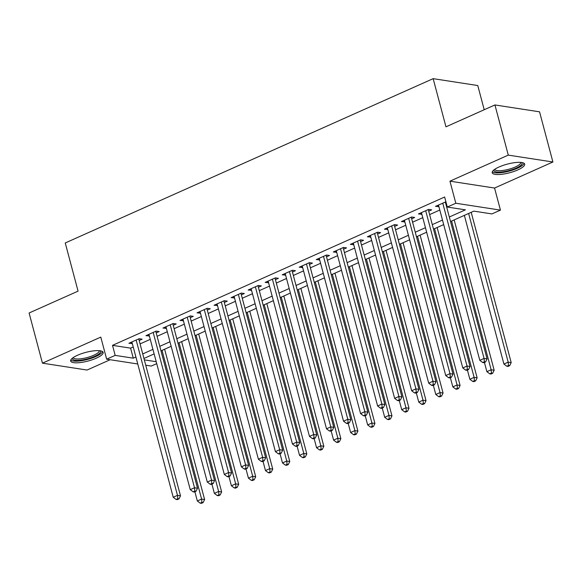 <?xml version="1.0" encoding="UTF-8"?>
<svg xmlns="http://www.w3.org/2000/svg" width="582" height="582" viewBox="0 0 582 582"><rect width="100%" height="100%" fill="white"/><g stroke="black" fill="none" stroke-linecap="round" stroke-linejoin="round"><path stroke-width="0.87" d="M96.306 358.163A16.805 4.467 165.1 0 0 103.138 352.394A16.805 4.467 165.1 0 0 93.862 350.837A16.805 4.467 165.1 0 0 77.493 355.267A16.805 4.467 165.1 0 0 70.662 361.036A16.805 4.467 165.1 0 0 79.938 362.601A16.805 4.467 165.1 0 0 96.306 358.163M517.856 169.893A16.805 4.467 165.1 0 0 524.688 164.124A16.805 4.467 165.1 0 0 515.412 162.56A16.805 4.467 165.1 0 0 499.043 166.99A16.805 4.467 165.1 0 0 492.212 172.767A16.805 4.467 165.1 0 0 501.488 174.324A16.805 4.467 165.1 0 0 517.856 169.893M156.718 363.634L151.276 366.063L145.74 365.212M484.209 109.736L477.771 85.532L433.154 78.657L65.249 242.963L78.068 291.131L29.1 313L42.45 363.168L87.067 370.043L110.165 359.727M433.154 78.657L445.965 126.818L494.933 104.949L539.55 111.824L552.9 161.992L508.282 155.118L449.944 181.169L455.822 203.242L500.44 210.124L491.921 213.921L473.835 211.135L450.526 221.546M449.944 181.169L494.562 188.044L552.9 161.992M494.562 188.044L500.44 210.124M494.933 104.949L508.282 155.118M139.163 340.506L142.146 339.175L139.134 338.709L128.913 343.271L132.325 343.562M156.194 332.897L159.177 331.565L156.165 331.1L145.944 335.668L149.356 335.952M173.232 325.294L176.208 323.963L173.196 323.497L162.975 328.059L166.387 328.35M190.263 317.685L193.246 316.353L190.227 315.888L180.005 320.449L183.417 320.74M207.294 310.075L210.277 308.744L207.257 308.278L197.043 312.847L200.455 313.131M224.325 302.473L227.307 301.141L224.296 300.676L214.074 305.237L217.486 305.528M241.355 294.863L244.338 293.532L241.326 293.066L231.105 297.635L234.517 297.919M258.393 287.253L261.369 285.922L258.357 285.464L248.136 290.025L251.548 290.309M275.424 279.651L278.407 278.32L275.388 277.854L265.174 282.416L268.578 282.707M292.455 272.041L295.438 270.71L292.419 270.244L282.205 274.813L285.617 275.097M309.486 264.439L312.469 263.108L309.457 262.642L299.235 267.203L302.647 267.494M326.524 256.829L329.499 255.498L326.487 255.032L316.266 259.594L319.678 259.885M343.555 249.22L346.53 247.888L343.518 247.423L333.297 251.991L336.709 252.275M360.585 241.617L363.568 240.286L360.549 239.82L350.335 244.382L353.74 244.673M377.616 234.008L380.599 232.676L377.587 232.211L367.366 236.779L370.778 237.063M394.647 226.398L397.63 225.067L394.618 224.608L384.396 229.17L387.808 229.453M411.685 218.796L414.66 217.464L411.649 216.999L401.427 221.56L404.839 221.851M428.716 211.186L431.699 209.855L428.679 209.389L418.458 213.958L421.87 214.241M449.319 217.013L465.389 209.833L447.303 207.047L444.633 197.014L112.508 345.352L130.594 348.138L133.227 346.959M140.073 343.904L150.258 339.357M157.104 336.294L167.289 331.747M174.134 328.692L184.327 324.138M191.165 321.082L201.357 316.535M208.196 313.48L218.388 308.926M225.234 305.87L235.419 301.316M242.265 298.26L252.457 293.714M259.296 290.658L269.488 286.104M276.326 283.048L286.519 278.494M293.357 275.439L303.549 270.892M310.395 267.836L320.58 263.282M327.426 260.227L337.618 255.68M344.457 252.624L354.649 248.07M361.487 245.015L371.68 240.461M378.526 237.405L388.711 232.858M395.556 229.803L405.741 225.249M412.587 222.193L422.779 217.639M429.618 214.583L439.81 210.037M446.649 206.981L447.216 206.726M445.914 201.816L435.496 206.348L438.908 206.639M445.747 203.576L446.314 203.329M137.759 363.983L106.659 359.189L100.788 337.109L42.45 363.168M106.659 359.189L115.178 355.384L133.263 358.17L135.897 356.992M112.508 345.352L115.178 355.384M447.303 207.047L455.822 203.242M144.321 359.872L156.209 361.706M443.688 224.601L433.495 229.155M426.65 232.211L416.465 236.758M409.619 239.813L399.427 244.367M392.588 247.423L382.396 251.97M375.557 255.032L365.365 259.579M358.527 262.635L348.334 267.189M341.488 270.244L331.303 274.791M324.458 277.847L314.265 282.401M307.427 285.456L297.235 290.011M290.396 293.066L280.204 297.613M273.358 300.668L263.173 305.223M256.327 308.278L246.142 312.832M239.297 315.888L229.104 320.435M222.266 323.49L212.074 328.044M205.235 331.1L195.043 335.647M188.197 338.702L178.012 343.256M171.166 346.312L160.974 350.866M154.135 353.921L143.943 358.468M142.736 353.936L152.928 349.389M159.774 346.334L169.959 341.78M176.804 338.724L186.997 334.17M193.835 331.114L204.027 326.567M210.866 323.512L221.058 318.958M227.904 315.902L238.089 311.355M244.935 308.3L255.127 303.746M261.965 300.69L272.158 296.136M278.996 293.081L289.189 288.534M296.027 285.478L306.219 280.924M313.065 277.869L323.25 273.314M330.096 270.259L340.288 265.712M347.127 262.657L357.319 258.102M364.157 255.047L374.35 250.493M381.188 247.437L391.38 242.89M398.226 239.835L408.411 235.281M415.257 232.225L425.449 227.678M432.288 224.623L442.48 220.069M130.594 348.138L133.263 358.17M438.079 205.191L438.508 206.814M421.048 212.801L421.477 214.416M404.01 220.411L404.446 222.026M386.979 228.013L387.408 229.635M369.948 235.623L370.378 237.238M352.918 243.232L353.347 244.847M335.887 250.835L336.316 252.457M318.849 258.444L319.285 260.059M301.818 266.047L302.247 267.669M284.787 273.656L285.216 275.279M267.756 281.266L268.186 282.881M250.718 288.868L251.155 290.491M233.688 296.478L234.117 298.093M216.657 304.088L217.086 305.703M199.626 311.69L200.055 313.312M182.595 319.3L183.024 320.915M165.557 326.902L165.994 328.524M148.526 334.512L148.956 336.134M131.496 342.121L131.925 343.736M442.735 203.118L484.057 358.439L479.801 360.338L438.472 205.017M445.317 201.976L445.295 201.969A2.153 1.775 -81.2 0 0 445.317 201.976L487.076 358.905L484.057 358.439L484.384 361.757L482.674 362.513L483.882 362.702L485.584 361.939L484.384 361.757M485.584 361.939L487.076 358.905M479.801 360.338L482.674 362.513M464.356 215.369L503.917 364.056L508.181 362.157L511.192 362.622L471.202 212.314M508.501 365.474L506.798 366.231L507.999 366.42L509.701 365.656L508.501 365.474L508.181 362.157L468.612 213.47M506.798 366.231L503.917 364.056M511.192 362.622L509.701 365.656M521.683 162.502A14.543 3.863 -14.9 0 1 516.161 168.089A14.543 3.863 -14.9 0 1 500.898 172.032A14.543 3.863 -14.9 0 1 494.016 169.864M494.751 169.318A13.466 3.579 165.1 0 0 502.222 170.541A13.466 3.579 165.1 0 0 515.296 166.998A13.466 3.579 165.1 0 0 520.774 162.4M492.321 171.799A16.696 4.438 165.1 0 0 517.369 168.278A16.696 4.438 165.1 0 0 524.113 163.338M100.133 350.771A14.543 3.863 -14.9 0 1 95.477 355.966A14.543 3.863 -14.9 0 1 80.585 360.185A14.543 3.863 -14.9 0 1 72.466 358.134M73.201 357.595A13.466 3.579 165.1 0 0 80.752 358.803A13.466 3.579 165.1 0 0 99.224 350.67M70.764 360.069A16.696 4.438 165.1 0 0 79.712 360.935A16.696 4.438 165.1 0 0 102.563 351.608M425.697 210.72L467.026 366.042L462.77 367.948L421.441 212.626M428.287 209.571A2.153 1.775 -81.2 0 0 428.287 209.578L470.045 366.507L467.026 366.042L467.346 369.359L465.644 370.123L466.851 370.312L468.554 369.548L467.346 369.359M468.554 369.548L470.045 366.507M462.77 367.948L465.644 370.123M408.666 218.33L449.995 373.651L445.739 375.55L404.41 220.229M411.248 217.173A2.153 1.775 -81.2 0 0 411.256 217.188L453.007 374.117L449.995 373.651L450.315 376.969L448.613 377.733L449.821 377.914L451.523 377.158L450.315 376.969M451.523 377.158L453.007 374.117M445.739 375.55L448.613 377.733M391.635 225.932L432.964 381.261L428.708 383.16L387.379 227.838M394.196 224.79L394.225 224.798A2.153 1.775 -81.2 0 0 394.225 224.798L435.976 381.719L432.964 381.261L433.284 384.578L431.582 385.335L432.79 385.524L434.492 384.76L433.284 384.578M434.492 384.76L435.976 381.719M428.708 383.16L431.582 385.335M374.604 233.542L415.934 388.863L411.67 390.769L370.341 235.448M377.165 232.4L377.187 232.4A2.153 1.775 -81.2 0 0 377.187 232.4L418.945 389.329L415.934 388.863L416.254 392.181L414.551 392.945L415.752 393.126L417.461 392.37L416.254 392.181M417.461 392.37L418.945 389.329M411.67 390.769L414.551 392.945M484.435 362.455L486.887 371.665L491.143 369.759L494.162 370.225L454.164 219.923M491.463 373.077L489.76 373.84L490.968 374.03L492.67 373.266L491.463 373.077L491.143 369.759L451.581 221.073M489.76 373.84L486.887 371.665M494.162 370.225L492.67 373.266M467.404 370.065L469.856 379.268L474.112 377.369L477.131 377.834L437.133 227.526M474.432 380.686L472.729 381.45L473.937 381.632L475.639 380.875L474.432 380.686L474.112 377.369L434.55 228.682M472.729 381.45L469.856 379.268M477.131 377.834L475.639 380.875M450.373 377.667L452.825 386.877L457.081 384.978L460.093 385.437L420.102 235.135M457.401 388.296L455.699 389.052L456.906 389.242L458.609 388.478L457.401 388.296L457.081 384.978L417.52 236.285M455.699 389.052L452.825 386.877M460.093 385.437L458.609 388.478M433.343 385.277L435.787 394.487L440.05 392.581L443.062 393.046L403.071 242.738M440.37 395.898L438.668 396.662L439.868 396.844L441.578 396.087L440.37 395.898L440.05 392.581L400.489 243.894M438.668 396.662L435.787 394.487M443.062 393.046L441.578 396.087M357.574 241.152L398.896 396.473L394.64 398.372L353.31 243.05M360.134 240.002L360.156 240.01A2.153 1.775 -81.2 0 0 360.156 240.01L401.915 396.939L398.896 396.473L399.223 399.79L397.513 400.554L398.721 400.736L400.423 399.979L399.223 399.79M400.423 399.979L401.915 396.939M394.64 398.372L397.513 400.554M416.305 392.886L418.756 402.089L423.012 400.19L426.031 400.656L386.041 250.347M423.34 403.508L421.637 404.272L422.838 404.454L424.54 403.697L423.34 403.508L423.012 400.19L383.451 251.504M421.637 404.272L418.756 402.089M426.031 400.656L424.54 403.697M340.535 248.754L381.865 404.075L377.609 405.981L336.28 250.66M343.104 247.612L343.125 247.619A2.153 1.775 -81.2 0 0 343.125 247.619L384.884 404.541L381.865 404.075L382.185 407.4L380.483 408.157L381.69 408.346L383.393 407.582L382.185 407.4M383.393 407.582L384.884 404.541M377.609 405.981L380.483 408.157M399.274 400.489L401.726 409.699L405.981 407.793L409.001 408.258L369.003 257.957M406.301 411.118L404.599 411.874L405.807 412.063L407.509 411.299L406.301 411.118L405.981 407.793L366.42 259.106M404.599 411.874L401.726 409.699M409.001 408.258L407.509 411.299M323.505 256.364L364.834 411.685L360.578 413.584L319.249 258.262M326.065 255.222L326.095 255.222A2.153 1.775 -81.2 0 0 326.095 255.222L367.846 412.151L364.834 411.685L365.154 415.002L363.452 415.766L364.659 415.948L366.362 415.192L365.154 415.002M366.362 415.192L367.846 412.151M360.578 413.584L363.452 415.766M382.243 408.098L384.695 417.301L388.951 415.403L391.962 415.868L351.972 265.559M389.271 418.72L387.568 419.484L388.776 419.666L390.478 418.909L389.271 418.72L388.951 415.403L349.389 266.716M387.568 419.484L384.695 417.301M391.962 415.868L390.478 418.909M306.474 263.973L347.803 419.295L343.54 421.193L302.218 265.872M309.064 262.831L309.035 262.824A2.153 1.775 -81.2 0 0 309.064 262.831L350.815 419.76L347.803 419.295L348.123 422.612L346.421 423.369L347.629 423.558L349.331 422.794L348.123 422.612M349.331 422.794L350.815 419.76M343.54 421.193L346.421 423.369M365.212 415.701L367.664 424.911L371.92 423.012L374.932 423.478L334.941 273.169M372.24 426.33L370.538 427.086L371.745 427.275L373.448 426.511L372.24 426.33L371.92 423.012L332.358 274.326M370.538 427.086L367.664 424.911M374.932 423.478L373.448 426.511M289.443 271.576L330.772 426.897L326.509 428.803L285.18 273.482M292.026 270.426A2.153 1.775 -81.2 0 0 292.026 270.434L333.784 427.363L330.772 426.897L331.093 430.222L329.39 430.978L330.591 431.167L332.293 430.404L331.093 430.222M332.293 430.404L333.784 427.363M326.509 428.803L329.39 430.978M348.182 423.31L350.626 432.521L354.889 430.615L357.901 431.08L317.91 280.779M355.209 433.939L353.507 434.696L354.707 434.885L356.417 434.121L355.209 433.939L354.889 430.615L315.32 281.928M353.507 434.696L350.626 432.521M357.901 431.08L356.417 434.121M272.412 279.185L313.734 434.507L309.478 436.405L268.149 281.084M274.995 278.029A2.153 1.775 -81.2 0 0 274.995 278.043L316.753 434.972L313.734 434.507L314.054 437.824L312.352 438.588L313.56 438.77L315.262 438.013L314.054 437.824M315.262 438.013L316.753 434.972M309.478 436.405L312.352 438.588M331.143 430.92L333.595 440.123L337.851 438.224L340.87 438.69L300.872 288.381M338.178 441.542L336.469 442.305L337.676 442.487L339.379 441.731L338.178 441.542L337.851 438.224L298.29 289.538M336.469 442.305L333.595 440.123M340.87 438.69L339.379 441.731M255.374 286.795L296.704 442.116L292.448 444.015L251.118 288.694M257.942 285.646L257.964 285.653A2.153 1.775 -81.2 0 0 257.964 285.653L299.715 442.575L296.704 442.116L297.024 445.434L295.321 446.19L296.529 446.379L298.231 445.616L297.024 445.434M298.231 445.616L299.715 442.575M292.448 444.015L295.321 446.19M314.113 438.522L316.564 447.733L320.82 445.834L323.839 446.292L283.841 295.991M321.14 449.151L319.438 449.908L320.646 450.097L322.348 449.333L321.14 449.151L320.82 445.834L281.259 297.14M319.438 449.908L316.564 447.733M323.839 446.292L322.348 449.333M238.344 294.397L279.673 449.719L275.417 451.625L234.088 296.303M240.933 293.255L240.904 293.255A2.153 1.775 -81.2 0 0 240.933 293.255L282.685 450.184L279.673 449.719L279.993 453.036L278.291 453.8L279.498 453.989L281.201 453.225L279.993 453.036M281.201 453.225L282.685 450.184M275.417 451.625L278.291 453.8M297.082 446.132L299.534 455.342L303.789 453.436L306.801 453.902L266.811 303.593M304.11 456.754L302.407 457.517L303.615 457.707L305.317 456.943L304.11 456.754L303.789 453.436L264.228 304.75M302.407 457.517L299.534 455.342M306.801 453.902L305.317 456.943M280.051 453.742L282.496 462.945L286.759 461.046L289.771 461.511L249.78 311.203M287.079 464.363L285.376 465.127L286.584 465.309L288.286 464.552L287.079 464.363L286.759 461.046L247.197 312.359M285.376 465.127L282.496 462.945M289.771 461.511L288.286 464.552M263.013 461.344L265.465 470.554L269.728 468.648L272.74 469.114L232.749 318.812M270.048 471.973L268.346 472.729L269.546 472.919L271.248 472.155L270.048 471.973L269.728 468.648L230.159 319.962M268.346 472.729L265.465 470.554M272.74 469.114L271.248 472.155M221.313 302.007L262.642 457.328L258.379 459.227L217.057 303.906M223.874 300.858L223.903 300.865A2.153 1.775 -81.2 0 0 223.903 300.865L265.654 457.794L262.642 457.328L262.962 460.646L261.26 461.41L262.46 461.591L264.17 460.835L262.962 460.646M264.17 460.835L265.654 457.794M258.379 459.227L261.26 461.41M204.282 309.609L245.604 464.931L241.348 466.837L200.019 311.516M206.843 308.467L206.865 308.475A2.153 1.775 -81.2 0 0 206.865 308.475L248.623 465.396L245.604 464.931L245.931 468.255L244.222 469.012L245.429 469.201L247.132 468.437L245.931 468.255M247.132 468.437L248.623 465.396M241.348 466.837L244.222 469.012M187.244 317.219L228.573 472.54L224.317 474.446L182.988 319.118M189.812 316.077L189.834 316.077A2.153 1.775 -81.2 0 0 189.834 316.077L231.592 473.006L228.573 472.54L228.893 475.858L227.191 476.622L228.399 476.803L230.101 476.047L228.893 475.858M230.101 476.047L231.592 473.006M224.317 474.446L227.191 476.622M245.982 468.954L248.434 478.164L252.69 476.258L255.709 476.723L215.711 326.415M253.01 479.575L251.308 480.339L252.515 480.521L254.218 479.764L253.01 479.575L252.69 476.258L213.128 327.571M251.308 480.339L248.434 478.164M255.709 476.723L254.218 479.764M170.213 324.829L211.542 480.15L207.287 482.049L165.957 326.728M172.803 323.687L172.774 323.679A2.153 1.775 -81.2 0 0 172.803 323.687L214.554 480.616L211.542 480.15L211.863 483.467L210.16 484.224L211.368 484.413L213.07 483.649L211.863 483.467M213.07 483.649L214.554 480.616M207.287 482.049L210.16 484.224M228.952 476.556L231.403 485.766L235.659 483.868L238.678 484.333L198.68 334.024M235.979 487.185L234.277 487.942L235.484 488.131L237.187 487.367L235.979 487.185L235.659 483.868L196.098 335.181M234.277 487.942L231.403 485.766M238.678 484.333L237.187 487.367M153.182 332.431L194.512 487.752L190.256 489.658L148.927 334.337M155.765 331.282A2.153 1.775 -81.2 0 0 155.772 331.296L197.524 488.218L194.512 487.752L194.832 491.077L193.129 491.834L194.337 492.023L196.039 491.259L194.832 491.077M196.039 491.259L197.524 488.218M190.256 489.658L193.129 491.834M211.921 484.166L214.372 493.376L218.628 491.47L221.64 491.936L181.649 341.634M218.948 494.795L217.246 495.551L218.454 495.74L220.156 494.976L218.948 494.795L218.628 491.47L179.067 342.783M217.246 495.551L214.372 493.376M221.64 491.936L220.156 494.976M136.152 340.041L177.481 495.362L173.218 497.261L131.896 341.94M138.734 338.884A2.153 1.775 -81.2 0 0 138.734 338.899L180.493 495.828L177.481 495.362L177.801 498.679L176.099 499.443L177.299 499.625L179.009 498.869L177.801 498.679M179.009 498.869L180.493 495.828M173.218 497.261L176.099 499.443M194.89 491.775L197.334 500.978L201.598 499.08L204.609 499.545L164.619 349.236M201.918 502.397L200.215 503.161L201.416 503.343L203.125 502.586L201.918 502.397L201.598 499.08L162.036 350.393M200.215 503.161L197.334 500.978M204.609 499.545L203.125 502.586"/></g></svg>
